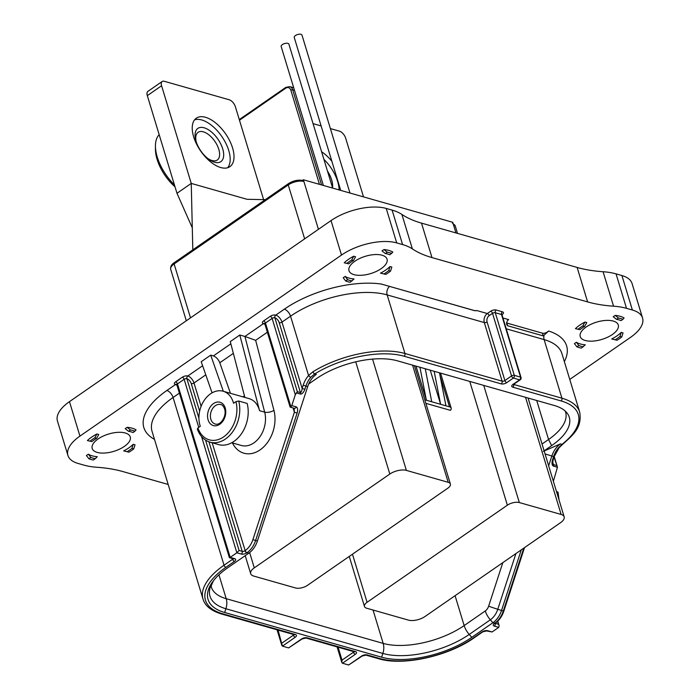 <?xml version="1.0" encoding="UTF-8"?>
<svg xmlns="http://www.w3.org/2000/svg" width="700" height="700" viewBox="0 0 700 700"><rect width="100%" height="100%" fill="white"/><g stroke="black" fill="none" stroke-linecap="round" stroke-linejoin="round"><path stroke-width="1.05" d="M332.5 187.653A20.221 10.386 55.3 0 0 332.605 186.48A20.221 10.386 55.3 0 0 327.477 171.097M332.509 187.679A20.221 10.386 55.3 0 0 332.623 186.471A20.221 10.386 55.3 0 0 327.46 171.045M339.124 189.945A29.391 15.094 55.3 0 0 323.916 159.373M220.859 161.648A20.221 10.386 55.3 0 0 222.145 160.405A20.221 10.386 55.3 0 0 216.877 137.716A20.221 10.386 55.3 0 0 197.846 128.389A20.221 10.386 55.3 0 0 196.569 129.64A20.221 10.386 55.3 0 0 201.836 152.32A20.221 10.386 55.3 0 0 220.867 161.639A20.221 10.386 55.3 0 0 222.154 160.396A20.221 10.386 55.3 0 0 216.886 137.707A20.221 10.386 55.3 0 0 197.855 128.389M207.419 158.2A16.853 8.654 55.3 0 0 217.271 160.029A16.853 8.654 55.3 0 0 218.347 158.987A16.853 8.654 55.3 0 0 213.955 140.088A16.853 8.654 55.3 0 0 198.091 132.317A16.853 8.654 55.3 0 0 197.024 133.359A16.853 8.654 55.3 0 0 196.332 142.188M175.009 186.795A33.871 17.395 -124.7 0 1 155.444 149.336L155.435 146.055A37.24 19.127 55.3 0 0 174.44 184.914M159.18 134.68A37.24 19.127 55.3 0 0 158.261 135.748A37.24 19.127 55.3 0 0 155.435 146.055M227.657 167.737A29.391 15.094 55.3 0 0 227.955 167.361A29.391 15.094 55.3 0 0 221.515 136.054A29.391 15.094 55.3 0 0 194.539 119.884M302.015 35.245A4.043 1.838 163.1 0 0 301.989 35.123A4.043 1.838 163.1 0 0 301.945 35A4.043 1.838 163.1 0 0 297.447 34.58A4.043 1.838 163.1 0 0 294.245 37.468A4.043 1.838 163.1 0 0 294.297 37.59M205.485 117.285A29.488 15.146 55.3 0 0 196.332 118.169A29.488 15.146 55.3 0 0 196.525 144.016A29.488 15.146 55.3 0 0 220.754 167.545A29.488 15.146 55.3 0 0 229.898 166.661A29.488 15.146 55.3 0 0 229.714 140.814A29.488 15.146 55.3 0 0 205.485 117.285M288.942 44.292A4.043 1.838 163.1 0 0 288.908 44.17A4.043 1.838 163.1 0 0 288.864 44.056A4.043 1.838 163.1 0 0 284.375 43.627A4.043 1.838 163.1 0 0 281.172 46.524A4.043 1.838 163.1 0 0 281.216 46.637M125.256 432.985A19.88 9.039 -16.9 0 1 130.252 436.914A19.88 9.039 -16.9 0 1 119.481 449.19A19.88 9.039 -16.9 0 1 97.195 452.401A19.88 9.039 -16.9 0 1 92.199 448.472A19.88 9.039 -16.9 0 1 102.961 436.196A19.88 9.039 -16.9 0 1 125.256 432.985M382.051 255.22A19.88 9.039 -16.9 0 1 387.047 259.158A19.88 9.039 -16.9 0 1 376.285 271.434A19.88 9.039 -16.9 0 1 353.999 274.645A19.88 9.039 -16.9 0 1 348.994 270.716A19.88 9.039 -16.9 0 1 359.765 258.44A19.88 9.039 -16.9 0 1 382.051 255.22M613.279 321.064A19.88 9.039 -16.9 0 1 618.275 324.993A19.88 9.039 -16.9 0 1 607.504 337.269A19.88 9.039 -16.9 0 1 585.218 340.489A19.88 9.039 -16.9 0 1 580.221 336.551A19.88 9.039 -16.9 0 1 590.984 324.275A19.88 9.039 -16.9 0 1 613.279 321.064M235.926 401.634L233.546 403.279A23.59 17.168 -74.1 0 0 233.301 402.386A23.59 17.168 -74.1 0 0 223.116 391.221A23.59 17.168 -74.1 0 0 204.251 400.312A23.59 17.168 -74.1 0 0 200.008 425.434A23.59 17.168 -74.1 0 0 200.296 426.3L197.916 427.945A26.959 19.617 -74.1 0 0 223.633 436.887A26.959 19.617 -74.1 0 0 235.926 401.634L238.691 401.021A28.98 21.088 105.9 0 1 232.951 431.41A28.98 21.088 105.9 0 1 210.053 442.164C204.041 440.3 199.798 435.89 197.312 428.925M244.851 397.416L230.282 341.6L239.803 335.011L259.56 410.681A23.59 17.168 -74.1 0 0 259.315 409.797A23.59 17.168 -74.1 0 0 249.13 398.632L223.116 391.221M576.931 346.832A29.654 13.484 163.1 0 0 579.023 347.559A29.654 13.484 163.1 0 0 581.376 348.092L585.279 344.794A26.959 12.259 -16.9 0 1 580.221 343.945A26.959 12.259 -16.9 0 1 576.38 342.256L578.847 345.502L576.931 346.832L574.42 343.613L576.38 342.256M583.293 346.771A26.959 12.259 -16.9 0 1 580.921 346.238A26.959 12.259 -16.9 0 1 578.847 345.502M345.713 280.989A29.654 13.484 163.1 0 0 347.795 281.715A29.654 13.484 163.1 0 0 350.158 282.257L354.051 278.95A26.959 12.259 -16.9 0 1 349.002 278.101A26.959 12.259 -16.9 0 1 345.161 276.421L347.629 279.659L345.713 280.989L343.201 277.777L345.161 276.421M352.074 280.928A26.959 12.259 -16.9 0 1 349.703 280.402A26.959 12.259 -16.9 0 1 347.629 279.659M88.358 454.177L90.825 457.424L88.909 458.745L86.397 455.534L88.358 454.177A26.959 12.259 -16.9 0 0 92.199 455.858A26.959 12.259 -16.9 0 0 97.256 456.706L95.27 458.684A26.959 12.259 -16.9 0 1 92.899 458.159A26.959 12.259 -16.9 0 1 90.825 457.424M88.909 458.745A29.654 13.484 163.1 0 0 91 459.471A29.654 13.484 163.1 0 0 93.354 460.014L95.27 458.684M302.47 180.39L303.371 179.76L303.896 181.484A2.021 1.47 -74.1 0 0 303.021 180.53C298.226 179.559 293.361 180.6 288.435 183.645L174.3 262.649C171.5 264.355 170.31 266.613 170.713 269.412L186.314 320.766M455.963 232.943L452.734 222.294L303.371 179.76M408.476 620.13A12.136 5.513 163.1 0 0 425.04 616.481L560.569 522.664A12.136 5.513 163.1 0 0 564.174 516.863A12.136 5.513 163.1 0 0 561.129 514.456L519.33 502.556A8.759 3.981 163.1 0 0 507.369 505.19L367.08 602.298A8.759 3.981 163.1 0 0 364.473 606.497A8.759 3.981 163.1 0 0 366.678 608.221L408.476 620.13M254.284 567.858A12.136 5.513 163.1 0 0 250.679 573.668A12.136 5.513 163.1 0 0 253.733 576.065L295.531 587.965A8.759 3.981 163.1 0 0 307.493 585.331L447.781 488.224A8.759 3.981 163.1 0 0 450.389 484.032A8.759 3.981 163.1 0 0 448.184 482.3L406.385 470.4A12.136 5.513 163.1 0 0 389.821 474.04L254.284 567.858L249.646 552.58M416.01 366.118L426.379 400.234L431.716 401.756L425.267 368.751M424.786 399.779L426.379 400.234L419.93 367.238M434.158 371.289L440.606 404.285L445.944 405.808L439.495 372.803M430.238 370.169L440.606 404.285L431.716 401.756M425.871 403.34L450.415 410.331A6.737 3.062 163.1 0 0 451.194 408.152A6.737 3.062 163.1 0 0 449.496 406.822L445.944 405.808M123.69 450.887L128.984 452.174L123.69 450.887A26.959 12.259 -16.9 0 0 133.201 444.308L135.03 444.824L133.735 448.884L131.95 448.367L133.201 444.308M128.984 452.174A29.654 13.484 163.1 0 0 133.735 448.884M131.95 448.367A26.959 12.259 -16.9 0 1 127.19 451.657M96.924 433.974L98.761 434.499L96.652 438.322L94.859 437.806L96.924 433.974A29.654 13.484 163.1 0 0 87.413 440.562L91.901 441.613L87.413 440.562M94.859 437.806A29.654 13.484 163.1 0 0 90.108 441.105M91.901 441.613A26.959 12.259 -16.9 0 1 96.652 438.322M127.155 427.324L130.489 429.966L128.572 431.296L125.195 428.68L127.155 427.324A29.654 13.484 163.1 0 1 136.045 429.852L134.934 431.235A29.654 13.484 163.1 0 0 130.489 429.966M128.572 431.296A26.959 12.259 -16.9 0 1 133.018 432.556L134.934 431.235M390.005 266.543L391.834 267.067L390.539 271.119L388.745 270.611L390.005 266.543A26.959 12.259 -16.9 0 1 380.494 273.131L385.779 274.409L380.494 273.131M388.745 270.611A26.959 12.259 -16.9 0 1 383.994 273.901M385.779 274.409A29.654 13.484 163.1 0 0 390.539 271.119M344.216 262.797L348.696 263.856L344.216 262.797A29.654 13.484 163.1 0 1 353.727 256.217L355.556 256.743L353.456 260.558L351.662 260.05L353.727 256.217M348.696 263.856A26.959 12.259 -16.9 0 1 353.456 260.558M351.662 260.05A29.654 13.484 163.1 0 0 346.902 263.34M385.368 253.531A26.959 12.259 -16.9 0 1 389.821 254.8L392.849 252.096A29.654 13.484 163.1 0 0 383.95 249.568L387.284 252.21L385.368 253.531L381.999 250.915L383.95 249.568M391.738 253.479A29.654 13.484 163.1 0 0 387.284 252.21M621.224 332.386L623.053 332.911L621.758 336.963L619.972 336.455L621.224 332.386A26.959 12.259 -16.9 0 1 611.712 338.966L617.006 340.252L611.712 338.966M619.972 336.455A26.959 12.259 -16.9 0 1 615.212 339.745M617.006 340.252A29.654 13.484 163.1 0 0 621.758 336.963M584.946 322.061L586.784 322.578L584.675 326.401L582.881 325.894L584.946 322.061A29.654 13.484 163.1 0 0 575.435 328.641L579.924 329.691L575.435 328.641M582.881 325.894A29.654 13.484 163.1 0 0 578.13 329.184M579.924 329.691A26.959 12.259 -16.9 0 1 584.675 326.401M615.178 315.402L618.511 318.045L616.595 319.375L613.218 316.759L615.178 315.402A29.654 13.484 163.1 0 1 624.067 317.94L622.956 319.314A29.654 13.484 163.1 0 0 618.511 318.045M616.595 319.375A26.959 12.259 -16.9 0 1 621.04 320.644L622.956 319.314M476.91 310.572A3.369 1.531 -16.9 0 1 474.609 310.616L381.238 284.025L474.635 310.678L476.91 310.572L487.331 313.539L490.656 311.238A2.021 1.041 55.3 0 1 492.52 313.338L489.186 315.648A4.716 3.43 -74.1 0 0 487.077 321.974L504.884 380.555A2.021 0.919 -16.9 0 1 502.119 381.168L484.321 322.578A6.737 4.909 105.9 0 1 487.331 313.539A2.021 1.041 55.3 0 1 489.186 315.648M556.474 491.514L558.023 492.222L559.09 500.124M197.82 429.31L197.916 427.945M513.642 384.335L513.686 384.457A2.021 1.47 105.9 0 1 512.776 387.17A4.043 1.838 -16.9 0 1 512.969 384.431L519.619 379.829L513.398 378.053L506.739 382.664A4.043 1.838 -16.9 0 1 501.218 383.88L404.058 356.213A68.749 31.264 163.1 0 0 314.703 373.931L310.791 377.265A20.221 14.718 -74.1 0 0 305.909 386.094L304.85 389.322L302.137 388.447C301.831 391.134 301.271 392.507 300.44 392.56A2.021 1.47 105.9 0 1 300.396 394.056C302.12 394.161 303.608 392.586 304.85 389.322M303.188 385.21A22.242 16.188 105.9 0 1 308.56 375.506L312.979 371.744A70.779 32.183 -16.9 0 1 404.967 353.5L387.161 294.91A70.779 32.183 163.1 0 0 290.544 316.181L281.977 322.105L302.137 388.447L303.188 385.21L307.685 386.592A20.221 14.718 105.9 0 1 316.304 374.386L314.703 373.931A2.021 0.901 -121.7 0 1 312.979 371.744M552.528 459.847C551.626 463.207 551.915 465.29 553.411 466.095A2.021 1.47 -74.1 0 0 553.455 464.608L552.755 463.566L553.07 459.979L552.528 459.847L553.586 456.619A20.221 14.718 105.9 0 1 558.469 447.79L562.012 444.351A2.021 1.164 52 0 0 562.739 444.229C573.956 434.245 582.076 427.332 579.714 412.186L561.916 353.596A70.779 32.183 163.1 0 0 544.128 339.605L506.24 328.816M297.325 391.676L300.44 392.56L279.221 322.717A4.716 2.424 55.3 0 0 274.881 317.809L297.325 391.676L295.312 394.748L291.786 405.589L296.231 406.858A2.021 1.47 -74.1 0 1 294.289 408.293L290.176 407.129M552.965 479.955L553.691 480.165L557.462 467.25L554.207 456.47M553.411 466.095L557.462 467.25L554.006 457.082M295.312 394.748L272.125 318.412L265.466 323.024L290.92 406.805L290.308 406.455L290.92 406.805A2.021 1.47 -74.1 0 0 291.786 405.589M212.161 442.767L245.157 550.594A18.2 13.248 -74.1 0 0 252.91 539.613L294.394 412.221L294.079 408.231M293.099 407.96L294.394 412.221L297.115 413.096C298.016 409.745 297.727 407.662 296.231 406.858M553.691 480.165A2.021 1.47 105.9 0 1 553.271 480.961M205.564 440.125L239.085 550.454L236.854 552.781L201.539 436.546M492.1 631.969L486.57 630.928A2.021 1.47 105.9 0 0 487.655 630.7L492.1 631.969L498.759 627.358L499.135 625.66L497.464 621.434M199.631 411.241L191.24 383.618A4.716 2.424 55.3 0 0 186.909 378.709A2.021 0.919 163.1 0 0 184.144 379.312L177.485 383.924L230.195 557.392L229.574 557.034L230.195 557.392L236.854 552.781L241.299 554.05A4.043 1.838 163.1 0 0 246.82 552.834A2.021 1.041 55.3 0 1 244.965 550.734A2.021 0.919 -16.9 0 1 242.2 551.337A2.021 1.47 105.9 0 1 241.299 554.05M278.049 630.087L282.424 646.135L288.645 647.911L301.481 639.021A2.021 1.041 -124.7 0 0 302.111 638.96L288.645 647.911M353.964 651.7A2.021 0.919 -16.9 0 1 353.43 652.234A2.021 1.041 55.3 0 0 355.285 654.343L342.449 663.224L348.67 665L362.145 656.049L365.96 655.121L378.63 658.726C402.955 666.269 448.367 656.224 474.198 637.779L482.755 631.855L486.57 630.928M342.449 663.224L341.845 662.515L342.02 660.135L353.43 652.234L353.203 651.49M230.449 393.312L219.791 362.766C218.33 359.301 216.204 357.017 213.395 355.898L230.86 343.805M502.95 317.993L508.673 319.62A6.737 4.909 -74.1 0 0 507.124 321.134L506.616 324.389L507.684 325.771L543.253 335.895L548.669 331.03A77.516 35.245 -16.9 0 1 564.349 361.611M267.365 332.22L255.657 340.322L244.912 336.464L263.428 323.654A2.021 1.47 105.9 0 1 264.46 323.426M521.273 549.867L501.524 610.514A20.221 14.718 105.9 0 1 492.914 622.72L471.791 637.341A66.054 30.039 -16.9 0 1 381.614 657.186L224.648 612.491A66.054 30.039 -16.9 0 1 212.45 582.076A66.054 30.039 -16.9 0 1 227.675 567.822L248.789 553.21A20.221 14.718 -74.1 0 0 257.408 540.995L307.685 386.592M543.392 451.343L560.42 443.896A20.221 14.718 -74.1 0 0 551.801 456.111L548.66 465.78M308.674 384.011L316.426 378.648A59.316 26.968 -16.9 0 1 397.399 360.824L554.365 405.519A59.316 26.968 -16.9 0 1 567.403 413.49A59.316 26.968 -16.9 0 1 551.653 445.629L544.119 450.835M542.045 444.019L548.572 439.504A57.295 26.049 163.1 0 0 565.591 412.081A57.295 26.049 163.1 0 0 565.241 411.084M506.459 322.892A3.369 1.531 163.1 0 0 506.852 323.05L542.43 333.183A3.369 1.531 163.1 0 0 547.032 332.168L548.669 331.03M210.053 442.164L218.496 444.57A28.98 21.088 -74.1 0 0 241.395 433.816A28.98 21.088 -74.1 0 0 247.135 403.428L238.691 401.021M212.065 392.858L201.206 361.725L210.726 355.136L213.395 355.898M210.726 355.136L223.326 391.283M239.803 335.011L244.912 336.464L264.679 412.142A23.59 17.168 -74.1 0 1 259.901 436.783A23.59 17.168 -74.1 0 1 241.316 445.463L231.761 442.741M381.229 284.025L381.238 284.025A77.516 35.245 -16.9 0 0 284.349 309.172A6.737 3.465 -124.7 0 1 290.544 316.181L308.56 375.506A2.021 0.744 40.8 0 0 310.791 377.265M168.184 484.461L122.867 471.564A134.811 61.294 163.1 0 0 96.924 467.267A67.401 30.651 -16.9 0 1 83.956 465.124L78.085 463.452A40.442 18.392 -16.9 0 1 67.926 455.464L57.453 420.998A40.442 18.392 -16.9 0 1 69.475 401.642L331.03 220.596A40.442 18.392 -16.9 0 1 386.243 208.442L392.105 210.114A67.401 30.651 -16.9 0 1 401.905 214.445A134.811 61.294 163.1 0 0 421.505 223.125L577.133 267.444A134.811 61.294 163.1 0 0 603.076 271.731A67.401 30.651 -16.9 0 1 616.044 273.875L621.915 275.546A40.442 18.392 -16.9 0 1 632.074 283.544L642.548 318.001A40.442 18.392 -16.9 0 1 630.525 337.356L569.756 379.426M67.926 455.464A40.442 18.392 -16.9 0 1 79.94 436.109L341.495 255.062A40.442 18.392 -16.9 0 1 396.707 242.909L402.579 244.571A67.401 30.651 -16.9 0 1 412.379 248.911A134.811 61.294 163.1 0 0 431.979 257.591L587.606 301.91A134.811 61.294 163.1 0 0 613.55 306.197A67.401 30.651 -16.9 0 1 626.517 308.341L632.38 310.012A40.442 18.392 -16.9 0 1 642.548 318.001M363.51 196.884L345.669 138.18A6.737 3.465 55.3 0 0 339.483 131.171L330.382 128.581M313.058 123.646L321.134 125.947M331.87 161.298A29.488 15.146 55.3 0 0 321.598 151.751M263.707 199.964L235.392 106.785A6.737 3.465 55.3 0 0 229.206 99.767L164.281 81.288A6.737 3.465 55.3 0 0 162.19 81.489A6.737 3.465 55.3 0 0 161.577 85.759L147.315 95.638A6.737 3.465 -124.7 0 1 147.928 91.359L162.19 81.489M192.806 249.839L191.249 183.409L161.577 85.759M265.309 199.649L247.082 199.308L191.249 183.409L176.986 193.287L147.315 95.638M176.986 193.287L192.29 227.815M259.56 410.681L264.679 412.142A6.737 2.914 -14.6 0 0 273.945 410.366A30.336 22.076 105.9 0 1 261.38 448.927A30.336 22.076 105.9 0 1 232.426 442.934M220.754 404.565A10.115 7.359 -74.1 0 0 212.669 408.459A10.115 7.359 -74.1 0 0 210.857 419.23A10.115 7.359 -74.1 0 0 215.215 424.016C220.841 425.941 226.896 415.774 224.612 408.957C223.388 406.096 222.101 404.626 220.754 404.565M225.216 407.986A12.136 8.829 105.9 0 1 219.791 424.252A12.136 8.829 105.9 0 1 208.093 419.834A12.136 8.829 105.9 0 1 213.509 403.576A12.136 8.829 105.9 0 1 225.216 407.986M294.481 90.326L292.688 89.819L321.589 184.949M285.644 88.261A1.348 0.691 55.3 0 1 285.766 87.404L289.774 86.625A6.737 4.909 105.9 0 1 292.688 89.819A1.348 0.612 163.1 0 0 290.85 90.221A5.39 3.92 -74.1 0 0 285.644 88.261L239.479 120.216M304.64 238.858L288.251 184.931A11.463 5.206 163.1 0 1 303.896 181.484L318.43 229.32M319.445 184.336L290.85 90.221M352.467 554.207L367.08 602.298M525.534 397.303L561.129 514.456M469.761 381.421L507.369 505.19M483.735 385.402L519.33 502.556M355.723 361.821L389.821 474.04M372.566 359.1L406.385 470.4M412.589 365.146L448.184 482.3M449.496 406.822L440.09 375.839M506.739 382.664A2.021 1.041 -124.7 0 1 504.884 380.555L511.543 375.953L492.52 313.338A2.021 0.919 163.1 0 1 495.276 312.734L514.299 375.34A2.021 0.919 163.1 0 0 511.543 375.953A2.021 1.041 -124.7 0 0 513.398 378.053A2.021 1.47 -74.1 0 0 514.299 375.34L520.529 377.116L501.506 314.501L495.276 312.734A2.021 1.47 105.9 0 1 496.177 310.021A4.043 1.838 163.1 0 0 490.656 311.238M501.218 383.88A2.021 1.47 -74.1 0 0 502.119 381.168L404.967 353.5A2.021 1.47 -74.1 0 1 404.058 356.213M487.077 321.974A2.021 0.919 -16.9 0 1 484.321 322.578L387.161 294.91A6.737 4.909 -74.1 0 1 389.48 286.431M521.036 377.519A2.021 2.021 0 0 1 520.249 379.767A2.021 1.041 55.3 0 1 519.619 379.829A2.021 1.47 -74.1 0 0 520.529 377.116A2.021 0.919 163.1 0 1 521.036 377.519L502.014 314.904A2.021 0.919 163.1 0 0 501.506 314.501A2.021 1.47 105.9 0 1 502.407 311.797L496.177 310.021M512.969 384.431A2.021 1.041 55.3 0 0 513.59 384.37L520.249 379.767M560.42 443.896L562.012 444.351A68.749 31.264 163.1 0 0 561.024 400.908A2.021 1.47 -74.1 0 0 561.925 398.195L513.686 384.457A2.021 0.919 -16.9 0 1 513.538 384.414M501.961 314.493A2.021 1.041 -124.7 0 1 502.224 314.527A4.043 1.838 163.1 0 0 502.407 311.797M558.539 498.295A28.98 21.088 -74.1 0 0 557.515 491.802M543.97 335.808A6.737 4.909 -74.1 0 0 544.128 339.605L561.925 398.195A70.779 32.183 -16.9 0 1 579.714 412.186M558.469 447.79A2.021 0.744 40.8 0 0 559.108 447.729L562.739 444.229M284.349 309.172L275.791 315.096A4.043 1.838 163.1 0 0 270.27 316.312A2.021 1.041 -124.7 0 1 272.125 318.412A2.021 0.919 163.1 0 1 274.881 317.809A2.021 1.47 -74.1 0 1 275.791 315.096A6.737 3.465 -124.7 0 1 281.977 322.105A2.021 0.919 -16.9 0 1 279.221 322.717M300.396 394.056L296.354 392.901M545.055 453.915L554.12 456.741L559.108 447.729M290.098 407.05L264.863 323.995A2.021 0.919 -16.9 0 1 265.466 323.024A2.021 1.041 -124.7 0 0 263.611 320.924L270.27 316.312M552.65 461.974L553.455 464.608L556.561 465.491M263.611 320.924A4.043 1.838 163.1 0 0 263.428 323.654A6.737 3.465 55.3 0 1 264.985 324.398M252.91 539.613L255.623 540.488A20.221 14.718 105.9 0 1 247.013 552.702L246.82 552.834M297.115 413.096L255.623 540.488L257.408 540.995M245.157 550.594A2.021 1.041 55.3 0 0 247.013 552.702L248.789 553.21M494.707 622.983L494.673 623.7L495.119 623.298A2.021 1.041 55.3 0 1 494.498 623.359L494.69 623.227A20.221 14.718 -74.1 0 0 503.3 611.012L503.843 611.144L524.528 547.61M515.918 553.577L497.77 609.289L503.3 611.012L523.784 548.126M198.931 418.276L186.909 378.709A2.021 1.47 -74.1 0 1 187.81 375.996A6.737 3.465 -124.7 0 1 194.005 383.005L201.101 406.368M239.085 550.454L242.2 551.337L208.924 441.796M205.782 374.85L194.005 383.005A2.021 0.919 -16.9 0 1 191.24 383.618M471.791 637.341L469.227 634.436L490.35 619.815A13.484 6.921 -124.7 0 1 485.275 610.951A7.901 5.749 -74.1 0 0 488.635 606.183A13.484 0.473 -162 0 0 497.77 609.289A17.43 12.679 105.9 0 1 490.35 619.815L492.914 622.72L494.69 623.227A2.021 1.041 55.3 0 0 495.32 623.166C499.24 620.358 502.084 616.35 503.843 611.144M198.748 427.368L184.144 379.312A2.021 1.041 -124.7 0 0 182.289 377.213A4.043 1.838 163.1 0 1 187.81 375.996L202.606 365.75M494.498 623.359A4.043 1.838 163.1 0 0 494.314 626.097A2.021 1.47 -74.1 0 0 495.215 623.385A2.021 0.919 -16.9 0 1 495.075 623.332M229.373 557.629L176.89 384.886A2.021 0.919 -16.9 0 1 177.485 383.924A2.021 1.041 -124.7 0 0 175.63 381.815L182.289 377.213M495.171 623.262L498.321 624.269M498.759 627.358L494.314 626.097M175.63 381.815A4.043 1.838 163.1 0 0 175.446 384.554A2.021 1.47 105.9 0 1 176.479 384.317L176.523 384.335M177.013 385.297A6.737 3.465 55.3 0 0 175.446 384.554L166.889 390.477A6.737 3.465 -124.7 0 1 173.075 397.486A70.779 32.183 163.1 0 0 152.049 431.358L203.009 599.086A70.779 32.183 -16.9 0 1 224.035 565.215A2.021 1.041 55.3 0 0 225.89 567.315A68.749 31.264 163.1 0 0 222.74 613.812L295.444 634.515A2.021 1.47 -74.1 0 1 294.368 634.734L294 634.174M229.451 557.707L233.564 558.88A2.021 1.47 -74.1 0 0 234.64 558.661L230.195 557.392M179.393 393.12L173.075 397.486L224.035 565.215L232.593 559.291L232.365 558.539M234.64 558.661A4.043 1.838 163.1 0 1 234.456 561.391A2.021 1.041 55.3 0 1 232.593 559.291A2.021 0.919 163.1 0 0 233.126 558.758M234.456 561.391L225.89 567.315M203.009 599.086C205.048 605.903 211.26 610.881 221.664 614.031A2.021 1.47 -74.1 0 0 222.74 613.812M487.655 630.7A4.043 1.838 163.1 0 0 482.134 631.916A2.021 1.041 55.3 0 0 482.755 631.855M293.93 634.611A2.021 0.919 -16.9 0 1 293.405 635.145A2.021 1.041 55.3 0 0 295.26 637.245A4.043 1.838 163.1 0 0 295.444 634.515M365.96 655.121A2.021 1.47 105.9 0 0 367.036 654.894L379.706 658.508A68.749 31.264 163.1 0 0 473.567 637.84A2.021 1.041 55.3 0 0 474.198 637.779M473.567 637.84L482.134 631.916M281.986 643.046L293.405 635.145L293.178 634.392M295.26 637.245L282.424 646.135M379.706 658.508A2.021 1.47 105.9 0 1 378.63 658.726M367.036 654.894A4.043 1.838 163.1 0 0 361.515 656.11A2.021 1.041 55.3 0 0 362.145 656.049M348.67 665L361.515 656.11M302.111 638.96L305.926 638.024A2.021 1.47 -74.1 0 0 307.002 637.805A4.043 1.838 163.1 0 0 301.481 639.021M305.926 638.024L354.401 651.822A2.021 1.47 -74.1 0 0 355.477 651.604L307.002 637.805M338.082 647.176L342.02 660.135M355.285 654.343A4.043 1.838 163.1 0 0 355.477 651.604M242.9 396.856A30.336 22.076 105.9 0 1 244.475 395.946M233.354 353.377L219.791 362.766M255.657 340.322L273.945 410.366M154.481 439.373A77.516 35.245 -16.9 0 1 166.889 390.477M455.079 595.691L464.153 625.572A13.484 6.921 -124.7 0 0 469.227 634.436A63.262 28.77 -16.9 0 1 382.856 653.45L225.89 608.746A13.484 9.809 -74.1 0 0 226.214 598.701L383.171 643.396A59.316 26.968 163.1 0 0 464.153 625.572L485.275 610.951M213.439 580.755L211.295 585.594L211.304 586.976A59.316 26.968 163.1 0 0 226.214 598.701L218.942 574.796M224.648 612.491L225.89 608.746A63.262 28.77 -16.9 0 1 213.377 580.834M381.614 657.186L382.856 653.45A13.484 9.809 -74.1 0 0 383.171 643.396L373.039 610.041M488.635 606.183L502.819 562.642M536.716 400.488L548.572 439.504L551.653 445.629M506.852 323.05L507.684 325.771M543.253 335.895L542.43 333.183M561.024 400.908L512.776 387.17M452.463 223.143L455.289 226.039A11.463 5.206 163.1 0 0 453.276 224.079M288.435 183.645A2.021 1.041 -124.7 0 0 288.251 184.931L174.116 263.935L190.505 317.861M174.3 262.649A2.021 1.041 -124.7 0 0 174.116 263.935A11.463 5.206 163.1 0 0 170.713 269.412M632.38 310.012L621.915 275.546M626.517 308.341L616.044 273.875M79.94 436.109L69.475 401.642M341.495 255.062L331.03 220.596M396.707 242.909L386.243 208.442M402.579 244.571L392.105 210.114M412.379 248.911L401.905 214.445M431.979 257.591L421.505 223.125M587.606 301.91L577.133 267.444M613.55 306.197L603.076 271.731M349.965 193.034L301.989 35.123M332.64 188.099L288.908 44.17M289.774 86.625L293.694 87.736M285.766 87.404L239.286 119.578M349.256 556.421L364.473 606.497M528.071 398.029L564.174 516.863M245.219 555.678L250.679 573.668M414.426 365.671L450.389 484.032M451.194 408.152L440.545 373.109M513.179 384.055L513.144 384.773L513.59 384.37M502.014 314.904L502.04 314.195L501.594 314.589M553.07 459.979L554.12 456.741M264.863 323.995L264.504 323.435M176.89 384.886L176.47 384.317M499.135 625.66L497.761 621.145M233.564 558.88L233.196 558.32M221.664 614.031L294.368 634.734M277.069 629.808L281.82 645.418M337.102 646.905L341.845 662.515M354.401 651.822L354.034 651.271M455.289 226.039L457.52 233.38M323.382 185.456L281.172 46.524M340.707 190.391L294.245 37.468"/></g></svg>
